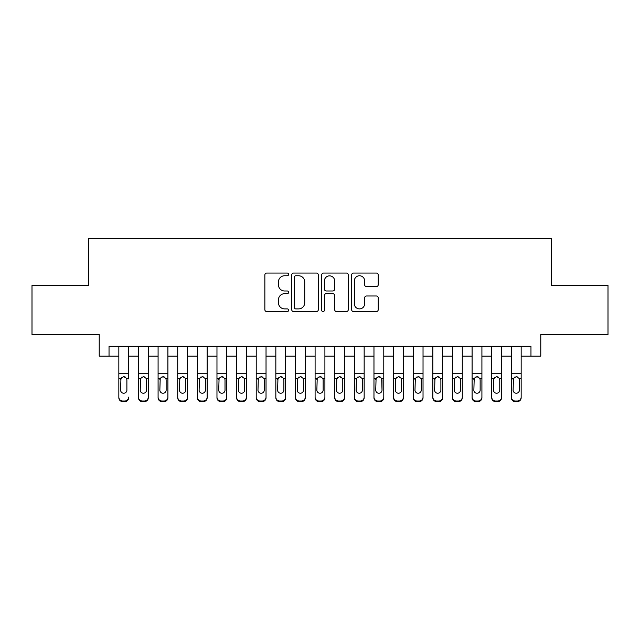 <?xml version="1.0" encoding="UTF-8"?>
<svg xmlns="http://www.w3.org/2000/svg" width="640" height="640" viewBox="0 0 640 640"><rect width="100%" height="100%" fill="white"/><g stroke="black" fill="none" stroke-linecap="round" stroke-linejoin="round"><path stroke-width="0.96" d="M288.6 274.416A1.352 1.352 0 0 0 287.256 273.064L266.784 273.064A1.928 1.928 0 0 0 264.856 274.992L264.856 309.664A1.928 1.928 0 0 0 266.784 311.592L287.256 311.592A1.352 1.352 0 0 0 288.6 310.24A1.352 1.352 0 0 0 287.256 308.896L284.6 308.896A6.168 6.168 0 0 1 278.44 302.728L278.44 299.84A6.168 6.168 0 0 1 284.6 293.68L287.256 293.68A1.352 1.352 0 0 0 288.6 292.328A1.352 1.352 0 0 0 287.256 290.984L284.6 290.984A6.168 6.168 0 0 1 278.44 284.816L278.44 281.928A6.168 6.168 0 0 1 284.6 275.76L287.256 275.76A1.352 1.352 0 0 0 288.6 274.416M376.296 286.648A1.928 1.928 0 0 0 378.224 284.72L378.224 274.992A1.928 1.928 0 0 0 376.296 273.064L353.568 273.064A1.928 1.928 0 0 0 351.64 274.992L351.64 309.664A1.928 1.928 0 0 0 353.568 311.592L376.296 311.592A1.928 1.928 0 0 0 378.224 309.664L378.224 297.912A1.928 1.928 0 0 0 376.296 295.992L366.568 295.992A1.928 1.928 0 0 0 364.64 297.912L364.64 303.744A5.152 5.152 0 0 1 359.488 308.896A5.152 5.152 0 0 1 354.336 303.744L354.336 280.912A5.152 5.152 0 0 1 359.488 275.76A5.152 5.152 0 0 1 364.64 280.912L364.64 284.72A1.928 1.928 0 0 0 366.568 286.648L376.296 286.648M109.032 356.112L109.032 346.296L530.968 346.296L530.968 356.112L540.784 356.112L540.784 334.52L608 334.52L608 285.456L551.576 285.456L551.576 238.36L88.424 238.36L88.424 285.456L32 285.456L32 334.52L99.216 334.52L99.216 356.112L118.84 356.112M318.312 274.992A1.928 1.928 0 0 0 316.392 273.064L293.656 273.064A1.928 1.928 0 0 0 291.728 274.992L291.728 309.664A1.928 1.928 0 0 0 293.656 311.592L316.392 311.592A1.928 1.928 0 0 0 318.312 309.664L318.312 274.992M323.608 273.064L346.344 273.064A1.928 1.928 0 0 1 348.272 274.992L348.272 309.664A1.928 1.928 0 0 1 346.344 311.592L336.616 311.592A1.928 1.928 0 0 1 334.688 309.664L334.688 295.6A1.928 1.928 0 0 0 332.76 293.68L326.312 293.68A1.928 1.928 0 0 0 324.384 295.6L324.384 310.24A1.352 1.352 0 0 1 323.032 311.592A1.352 1.352 0 0 1 321.688 310.24L321.688 274.992A1.928 1.928 0 0 1 323.608 273.064M128.656 356.112L138.464 356.112M148.28 356.112L158.088 356.112M167.904 356.112L177.72 356.112M187.528 356.112L197.344 356.112M207.152 356.112L216.968 356.112M226.784 356.112L236.592 356.112M246.408 356.112L256.216 356.112M266.032 356.112L275.84 356.112M285.656 356.112L295.472 356.112M305.28 356.112L315.096 356.112M324.904 356.112L334.72 356.112M344.528 356.112L354.344 356.112M364.16 356.112L373.968 356.112M383.784 356.112L393.592 356.112M403.408 356.112L413.216 356.112M423.032 356.112L432.848 356.112M442.656 356.112L452.472 356.112M462.28 356.112L472.096 356.112M481.912 356.112L491.72 356.112M501.536 356.112L511.344 356.112M521.16 356.112L530.968 356.112M295.776 275.76A1.352 1.352 0 0 0 294.424 277.112L294.424 307.544A1.352 1.352 0 0 0 295.776 308.896L298.568 308.896A6.168 6.168 0 0 0 304.736 302.728L304.736 281.928A6.168 6.168 0 0 0 298.568 275.76L295.776 275.76M334.688 281.008A5.152 5.152 0 0 0 329.536 275.856A5.152 5.152 0 0 0 324.384 281.008L324.384 289.056A1.928 1.928 0 0 0 326.312 290.984L332.76 290.984A1.928 1.928 0 0 0 334.688 289.056L334.688 281.008M118.84 346.296L118.84 397.128A3.928 3.896 -0 0 0 122.768 401.024L124.728 401.024A3.928 3.896 -0 0 0 128.656 397.128L128.656 397.744A3.928 3.896 180 0 1 124.728 401.64L124.728 401.024M128.656 378.952L128.656 346.296M126.888 390.12L126.888 379.784L126.888 390.12A3.144 3.112 180 0 1 123.744 393.24A3.144 3.112 180 0 0 126.888 390.12M120.608 390.736L120.608 390.12A3.144 3.112 180 0 0 123.744 393.24M122.112 377.088L120.608 379.544M125.384 377.088L123.744 376.632L126.544 378.336L126.888 379.784M122.768 401.024L122.768 401.64L124.728 401.64M122.768 401.64A3.928 3.896 180 0 1 118.84 397.744L118.84 397.128M118.84 378.336L120.952 378.336L120.608 390.12M120.952 378.336L123.744 376.632M138.464 378.952L138.464 397.744A3.928 3.896 180 0 0 142.392 401.64L144.352 401.64L144.352 401.024A3.928 3.896 0 0 0 148.28 397.128L148.28 397.744A3.928 3.896 180 0 1 144.352 401.64M146.512 390.12L146.512 379.784L146.512 390.12A3.144 3.112 180 0 1 143.376 393.24A3.144 3.112 180 0 0 146.512 390.12M140.232 390.736L140.232 390.12A3.144 3.112 180 0 0 143.376 393.24M141.736 377.088L140.232 379.544M145.008 377.088L143.376 376.632L146.168 378.336L146.512 379.784M158.088 378.952L158.088 397.744A3.928 3.896 180 0 0 162.016 401.64L163.976 401.64L163.976 401.024A3.928 3.896 0 0 0 167.904 397.128L167.904 397.744A3.928 3.896 180 0 1 163.976 401.64M166.136 390.12L166.136 379.784L166.136 390.12A3.144 3.112 180 0 1 163 393.24A3.144 3.112 180 0 0 166.136 390.12M159.856 390.736L159.856 390.12A3.144 3.112 180 0 0 163 393.24M161.36 377.088L159.856 379.544M164.64 377.088L163 376.632L165.792 378.336L166.136 379.784M177.72 378.952L177.72 397.744A3.928 3.896 180 0 0 181.64 401.64L183.608 401.64L183.608 401.024A3.928 3.896 0 0 0 187.528 397.128L187.528 397.744A3.928 3.896 180 0 1 183.608 401.64M185.76 390.12L185.76 379.784L185.76 390.12A3.144 3.112 180 0 1 182.624 393.24A3.144 3.112 180 0 0 185.76 390.12M179.48 390.736L179.48 390.12A3.144 3.112 180 0 0 182.624 393.24M180.984 377.088L179.48 379.544M184.264 377.088L182.624 376.632L185.416 378.336L185.76 379.784M197.344 378.952L197.344 397.744A3.928 3.896 180 0 0 201.264 401.64L203.232 401.64L203.232 401.024A3.928 3.896 0 0 0 207.152 397.128L207.152 397.744A3.928 3.896 180 0 1 203.232 401.64M205.392 390.12L205.392 379.784L205.392 390.12A3.144 3.112 180 0 1 202.248 393.24A3.144 3.112 180 0 0 205.392 390.12M199.112 390.736L199.112 390.12A3.144 3.112 180 0 0 202.248 393.24M200.608 377.088L199.112 379.544M203.888 377.088L202.248 376.632L205.04 378.336L205.392 379.784M148.28 346.296L148.28 397.744M138.464 346.296L138.464 397.128A3.928 3.896 0 0 0 142.392 401.024L144.352 401.024M142.392 401.024L142.392 401.64A3.928 3.896 180 0 1 138.464 397.744L138.464 397.128L138.464 397.744M138.464 378.336L140.584 378.336L140.232 390.12M140.584 378.336L143.376 376.632M167.904 346.296L167.904 397.744M158.088 346.296L158.088 397.128A3.928 3.896 0 0 0 162.016 401.024L163.976 401.024M162.016 401.024L162.016 401.64A3.928 3.896 180 0 1 158.088 397.744L158.088 397.128L158.088 397.744M158.088 378.336L160.208 378.336L159.856 390.12M160.208 378.336L163 376.632M187.528 346.296L187.528 397.744M177.72 346.296L177.72 397.128A3.928 3.896 0 0 0 181.64 401.024L183.608 401.024M181.64 401.024L181.64 401.64A3.928 3.896 180 0 1 177.72 397.744L177.72 397.128L177.72 397.744M177.72 378.336L179.832 378.336L179.48 390.12M179.832 378.336L182.624 376.632M207.152 346.296L207.152 397.744M197.344 346.296L197.344 397.128A3.928 3.896 0 0 0 201.264 401.024L203.232 401.024M201.264 401.024L201.264 401.64A3.928 3.896 180 0 1 197.344 397.744L197.344 397.128L197.344 397.744M197.344 378.336L199.456 378.336L199.112 390.12M199.456 378.336L202.248 376.632M216.968 378.952L216.968 397.744A3.928 3.896 180 0 0 220.896 401.64L222.856 401.64L222.856 401.024A3.928 3.896 0 0 0 226.784 397.128L226.784 397.744A3.928 3.896 180 0 1 222.856 401.64M225.016 390.12L225.016 379.784L225.016 390.12A3.144 3.112 180 0 1 221.872 393.24A3.144 3.112 180 0 0 225.016 390.12M218.736 390.736L218.736 390.12A3.144 3.112 180 0 0 221.872 393.24M220.232 377.088L218.736 379.544M223.512 377.088L221.872 376.632L224.664 378.336L225.016 379.784M226.784 346.296L226.784 397.744M216.968 346.296L216.968 397.128A3.928 3.896 0 0 0 220.896 401.024L222.856 401.024M220.896 401.024L220.896 401.64A3.928 3.896 180 0 1 216.968 397.744L216.968 397.128L216.968 397.744M216.968 378.336L219.08 378.336L218.736 390.12M219.08 378.336L221.872 376.632M236.592 378.952L236.592 397.744A3.928 3.896 180 0 0 240.52 401.64L242.48 401.64L242.48 401.024A3.928 3.896 0 0 0 246.408 397.128L246.408 397.744A3.928 3.896 180 0 1 242.48 401.64M244.64 390.12L244.64 379.784L244.64 390.12A3.144 3.112 180 0 1 241.496 393.24A3.144 3.112 180 0 0 244.64 390.12M238.36 390.736L238.36 390.12A3.144 3.112 180 0 0 241.496 393.24M239.864 377.088L238.36 379.544M243.136 377.088L241.496 376.632L244.288 378.336L244.64 379.784M246.408 346.296L246.408 397.744M236.592 346.296L236.592 397.128A3.928 3.896 0 0 0 240.52 401.024L242.48 401.024M240.52 401.024L240.52 401.64A3.928 3.896 180 0 1 236.592 397.744L236.592 397.128L236.592 397.744M236.592 378.336L238.704 378.336L238.36 390.12M238.704 378.336L241.496 376.632M256.216 378.952L256.216 397.744A3.928 3.896 180 0 0 260.144 401.64L262.104 401.64L262.104 401.024A3.928 3.896 0 0 0 266.032 397.128L266.032 397.744A3.928 3.896 180 0 1 262.104 401.64M264.264 390.12L264.264 379.784L264.264 390.12A3.144 3.112 180 0 1 261.128 393.24A3.144 3.112 180 0 0 264.264 390.12M257.984 390.736L257.984 390.12A3.144 3.112 180 0 0 261.128 393.24M259.488 377.088L257.984 379.544M262.76 377.088L261.128 376.632L263.92 378.336L264.264 379.784M266.032 346.296L266.032 397.744M256.216 346.296L256.216 397.128A3.928 3.896 0 0 0 260.144 401.024L262.104 401.024M260.144 401.024L260.144 401.64A3.928 3.896 180 0 1 256.216 397.744L256.216 397.128L256.216 397.744M256.216 378.336L258.328 378.336L257.984 390.12M258.328 378.336L261.128 376.632M275.84 378.952L275.84 397.744A3.928 3.896 180 0 0 279.768 401.64L281.728 401.64L281.728 401.024A3.928 3.896 0 0 0 285.656 397.128L285.656 397.744A3.928 3.896 180 0 1 281.728 401.64M283.888 390.12L283.888 379.784L283.888 390.12A3.144 3.112 180 0 1 280.752 393.24A3.144 3.112 180 0 0 283.888 390.12M277.608 390.736L277.608 390.12A3.144 3.112 180 0 0 280.752 393.24M279.112 377.088L277.608 379.544M282.392 377.088L280.752 376.632L283.544 378.336L283.888 379.784M285.656 346.296L285.656 397.744M275.84 346.296L275.84 397.128A3.928 3.896 0 0 0 279.768 401.024L281.728 401.024M279.768 401.024L279.768 401.64A3.928 3.896 180 0 1 275.84 397.744L275.84 397.128L275.84 397.744M275.84 378.336L277.96 378.336L277.608 390.12M277.96 378.336L280.752 376.632M295.472 378.952L295.472 397.744A3.928 3.896 180 0 0 299.392 401.64L301.36 401.64L301.36 401.024A3.928 3.896 0 0 0 305.28 397.128L305.28 397.744A3.928 3.896 180 0 1 301.36 401.64M303.512 390.12L303.512 379.784L303.512 390.12A3.144 3.112 180 0 1 300.376 393.24A3.144 3.112 180 0 0 303.512 390.12M297.232 390.736L297.232 390.12A3.144 3.112 180 0 0 300.376 393.24M298.736 377.088L297.232 379.544M302.016 377.088L300.376 376.632L303.168 378.336L303.512 379.784M305.28 346.296L305.28 397.744M295.472 346.296L295.472 397.128A3.928 3.896 0 0 0 299.392 401.024L301.36 401.024M299.392 401.024L299.392 401.64A3.928 3.896 180 0 1 295.472 397.744L295.472 397.128L295.472 397.744M295.472 378.336L297.584 378.336L297.232 390.12M297.584 378.336L300.376 376.632M315.096 378.952L315.096 397.744A3.928 3.896 180 0 0 319.016 401.64L320.984 401.64L320.984 401.024A3.928 3.896 0 0 0 324.904 397.128L324.904 397.744A3.928 3.896 180 0 1 320.984 401.64M323.144 390.12L323.144 379.784L323.144 390.12A3.144 3.112 180 0 1 320 393.24A3.144 3.112 180 0 0 323.144 390.12M316.856 390.736L316.856 390.12A3.144 3.112 180 0 0 320 393.24M318.36 377.088L316.856 379.544M321.64 377.088L320 376.632L322.792 378.336L323.144 379.784M324.904 346.296L324.904 397.744M315.096 346.296L315.096 397.128A3.928 3.896 0 0 0 319.016 401.024L320.984 401.024M319.016 401.024L319.016 401.64A3.928 3.896 180 0 1 315.096 397.744L315.096 397.128L315.096 397.744M315.096 378.336L317.208 378.336L316.856 390.12M317.208 378.336L320 376.632M334.72 378.952L334.72 397.744A3.928 3.896 180 0 0 338.64 401.64L340.608 401.64L340.608 401.024A3.928 3.896 0 0 0 344.528 397.128L344.528 397.744A3.928 3.896 180 0 1 340.608 401.64M342.768 390.12L342.768 379.784L342.768 390.12A3.144 3.112 180 0 1 339.624 393.24A3.144 3.112 180 0 0 342.768 390.12M336.488 390.736L336.488 390.12A3.144 3.112 180 0 0 339.624 393.24M337.984 377.088L336.488 379.544M341.264 377.088L339.624 376.632L342.416 378.336L342.768 379.784M344.528 346.296L344.528 397.744M334.72 346.296L334.72 397.128A3.928 3.896 0 0 0 338.64 401.024L340.608 401.024M338.64 401.024L338.64 401.64A3.928 3.896 180 0 1 334.72 397.744L334.72 397.128L334.72 397.744M334.72 378.336L336.832 378.336L336.488 390.12M336.832 378.336L339.624 376.632M354.344 378.952L354.344 397.744A3.928 3.896 180 0 0 358.272 401.64L360.232 401.64L360.232 401.024A3.928 3.896 0 0 0 364.16 397.128L364.16 397.744A3.928 3.896 180 0 1 360.232 401.64M362.392 390.12L362.392 379.784L362.392 390.12A3.144 3.112 180 0 1 359.248 393.24A3.144 3.112 180 0 0 362.392 390.12M356.112 390.736L356.112 390.12A3.144 3.112 180 0 0 359.248 393.24M357.608 377.088L356.112 379.544M360.888 377.088L359.248 376.632L362.04 378.336L362.392 379.784M364.16 346.296L364.16 397.744M354.344 346.296L354.344 397.128A3.928 3.896 0 0 0 358.272 401.024L360.232 401.024M358.272 401.024L358.272 401.64A3.928 3.896 180 0 1 354.344 397.744L354.344 397.128L354.344 397.744M354.344 378.336L356.456 378.336L356.112 390.12M356.456 378.336L359.248 376.632M383.784 346.296L383.784 397.744A3.928 3.896 180 0 1 379.856 401.64L379.856 401.024A3.928 3.896 0 0 0 383.784 397.128L383.784 397.744M373.968 346.296L373.968 397.128A3.928 3.896 0 0 0 377.896 401.024L379.856 401.024M377.896 401.024L377.896 401.64A3.928 3.896 180 0 1 373.968 397.744A3.928 3.896 180 0 0 377.896 401.64L379.856 401.64M381.672 378.336L382.016 390.12A3.144 3.112 180 0 1 378.872 393.24A3.144 3.112 180 0 1 375.736 390.12L376.08 378.336L378.872 376.632L381.672 378.336L383.784 378.336M373.968 397.744L373.968 378.952M403.408 346.296L403.408 397.744A3.928 3.896 180 0 1 399.48 401.64L399.48 401.024A3.928 3.896 0 0 0 403.408 397.128L403.408 397.744M393.592 346.296L393.592 397.128A3.928 3.896 0 0 0 397.52 401.024L399.48 401.024M397.52 401.024L397.52 401.64A3.928 3.896 180 0 1 393.592 397.744A3.928 3.896 180 0 0 397.52 401.64L399.48 401.64M401.296 378.336L401.64 390.12A3.144 3.112 180 0 1 398.504 393.24A3.144 3.112 180 0 1 395.36 390.12L395.712 378.336L398.504 376.632L401.296 378.336L403.408 378.336M393.592 397.744L393.592 378.952M378.872 393.24A3.144 3.112 180 0 0 382.016 390.12L382.016 379.784M375.736 390.736L375.736 390.12M377.24 377.088L375.736 379.544M380.512 377.088L378.872 376.632M398.504 393.24A3.144 3.112 180 0 0 401.64 390.12L401.64 379.784M395.36 390.736L395.36 390.12M396.864 377.088L395.36 379.544M400.136 377.088L398.504 376.632M413.216 378.952L413.216 397.744A3.928 3.896 180 0 0 417.144 401.64L419.104 401.64L419.104 401.024A3.928 3.896 0 0 0 423.032 397.128L423.032 397.744A3.928 3.896 180 0 1 419.104 401.64M421.264 390.12L421.264 379.784L421.264 390.12A3.144 3.112 180 0 1 418.128 393.24A3.144 3.112 180 0 0 421.264 390.12M414.984 390.736L414.984 390.12A3.144 3.112 180 0 0 418.128 393.24M416.488 377.088L414.984 379.544M419.768 377.088L418.128 376.632L420.92 378.336L421.264 379.784M423.032 346.296L423.032 397.744M413.216 346.296L413.216 397.128A3.928 3.896 0 0 0 417.144 401.024L419.104 401.024M417.144 401.024L417.144 401.64A3.928 3.896 180 0 1 413.216 397.744L413.216 397.128L413.216 397.744M413.216 378.336L415.336 378.336L414.984 390.12M415.336 378.336L418.128 376.632M432.848 378.952L432.848 397.744A3.928 3.896 180 0 0 436.768 401.64L438.736 401.64L438.736 401.024A3.928 3.896 0 0 0 442.656 397.128L442.656 397.744A3.928 3.896 180 0 1 438.736 401.64M440.888 390.12L440.888 379.784L440.888 390.12A3.144 3.112 180 0 1 437.752 393.24A3.144 3.112 180 0 0 440.888 390.12M434.608 390.736L434.608 390.12A3.144 3.112 180 0 0 437.752 393.24M436.112 377.088L434.608 379.544M439.392 377.088L437.752 376.632L440.544 378.336L440.888 379.784M442.656 346.296L442.656 397.744M432.848 346.296L432.848 397.128A3.928 3.896 0 0 0 436.768 401.024L438.736 401.024M436.768 401.024L436.768 401.64A3.928 3.896 180 0 1 432.848 397.744L432.848 397.128L432.848 397.744M432.848 378.336L434.96 378.336L434.608 390.12M434.96 378.336L437.752 376.632M452.472 378.952L452.472 397.744A3.928 3.896 180 0 0 456.392 401.64L458.36 401.64L458.36 401.024A3.928 3.896 0 0 0 462.28 397.128L462.28 397.744A3.928 3.896 180 0 1 458.36 401.64M460.52 390.12L460.52 379.784L460.52 390.12A3.144 3.112 180 0 1 457.376 393.24A3.144 3.112 180 0 0 460.52 390.12M454.24 390.736L454.24 390.12A3.144 3.112 180 0 0 457.376 393.24M455.736 377.088L454.24 379.544M459.016 377.088L457.376 376.632L460.168 378.336L460.52 379.784M462.28 346.296L462.28 397.744M452.472 346.296L452.472 397.128A3.928 3.896 0 0 0 456.392 401.024L458.36 401.024M456.392 401.024L456.392 401.64A3.928 3.896 180 0 1 452.472 397.744L452.472 397.128L452.472 397.744M452.472 378.336L454.584 378.336L454.24 390.12M454.584 378.336L457.376 376.632M472.096 378.952L472.096 397.744A3.928 3.896 180 0 0 476.024 401.64L477.984 401.64L477.984 401.024A3.928 3.896 0 0 0 481.912 397.128L481.912 397.744A3.928 3.896 180 0 1 477.984 401.64M480.144 390.12L480.144 379.784L480.144 390.12A3.144 3.112 180 0 1 477 393.24A3.144 3.112 180 0 0 480.144 390.12M473.864 390.736L473.864 390.12A3.144 3.112 180 0 0 477 393.24M475.36 377.088L473.864 379.544M478.64 377.088L477 376.632L479.792 378.336L480.144 379.784M481.912 346.296L481.912 397.744M472.096 346.296L472.096 397.128A3.928 3.896 0 0 0 476.024 401.024L477.984 401.024M476.024 401.024L476.024 401.64A3.928 3.896 180 0 1 472.096 397.744L472.096 397.128L472.096 397.744M472.096 378.336L474.208 378.336L473.864 390.12M474.208 378.336L477 376.632M491.72 378.952L491.72 397.744A3.928 3.896 180 0 0 495.648 401.64L497.608 401.64L497.608 401.024A3.928 3.896 0 0 0 501.536 397.128L501.536 397.744A3.928 3.896 180 0 1 497.608 401.64M499.768 390.12L499.768 379.784L499.768 390.12A3.144 3.112 180 0 1 496.624 393.24A3.144 3.112 180 0 0 499.768 390.12M493.488 390.736L493.488 390.12A3.144 3.112 180 0 0 496.624 393.24M494.992 377.088L493.488 379.544M498.264 377.088L496.624 376.632L499.416 378.336L499.768 379.784M501.536 346.296L501.536 397.744M491.72 346.296L491.72 397.128A3.928 3.896 0 0 0 495.648 401.024L497.608 401.024M495.648 401.024L495.648 401.64A3.928 3.896 180 0 1 491.72 397.744L491.72 397.128L491.72 397.744M491.72 378.336L493.832 378.336L493.488 390.12M493.832 378.336L496.624 376.632M511.344 378.952L511.344 397.744A3.928 3.896 180 0 0 515.272 401.64L517.232 401.64L517.232 401.024A3.928 3.896 0 0 0 521.16 397.128L521.16 397.744A3.928 3.896 180 0 1 517.232 401.64M519.392 390.12L519.392 379.784L519.392 390.12A3.144 3.112 180 0 1 516.256 393.24A3.144 3.112 180 0 0 519.392 390.12M513.112 390.736L513.112 390.12A3.144 3.112 180 0 0 516.256 393.24M514.616 377.088L513.112 379.544M517.888 377.088L516.256 376.632L519.048 378.336L519.392 379.784M521.16 346.296L521.16 397.744M511.344 346.296L511.344 397.128A3.928 3.896 0 0 0 515.272 401.024L517.232 401.024M515.272 401.024L515.272 401.64A3.928 3.896 180 0 1 511.344 397.744L511.344 397.128L511.344 397.744M511.344 378.336L513.456 378.336L513.112 390.12M513.456 378.336L516.256 376.632M126.544 378.336L128.656 378.336M118.84 373.264L128.656 373.264M118.84 346.44L128.656 346.44M146.168 378.336L148.28 378.336M138.464 373.264L148.28 373.264M138.464 346.44L148.28 346.44M165.792 378.336L167.904 378.336M158.088 373.264L167.904 373.264M158.088 346.44L167.904 346.44M185.416 378.336L187.528 378.336M177.72 373.264L187.528 373.264M177.72 346.44L187.528 346.44M205.04 378.336L207.152 378.336M197.344 373.264L207.152 373.264M197.344 346.44L207.152 346.44M224.664 378.336L226.784 378.336M216.968 373.264L226.784 373.264M216.968 346.44L226.784 346.44M244.288 378.336L246.408 378.336M236.592 373.264L246.408 373.264M236.592 346.44L246.408 346.44M263.92 378.336L266.032 378.336M256.216 373.264L266.032 373.264M256.216 346.44L266.032 346.44M283.544 378.336L285.656 378.336M275.84 373.264L285.656 373.264M275.84 346.44L285.656 346.44M303.168 378.336L305.28 378.336M295.472 373.264L305.28 373.264M295.472 346.44L305.28 346.44M322.792 378.336L324.904 378.336M315.096 373.264L324.904 373.264M315.096 346.44L324.904 346.44M342.416 378.336L344.528 378.336M334.72 373.264L344.528 373.264M334.72 346.44L344.528 346.44M362.04 378.336L364.16 378.336M354.344 373.264L364.16 373.264M354.344 346.44L364.16 346.44M373.968 378.336L376.08 378.336M373.968 373.264L383.784 373.264M373.968 346.44L383.784 346.44M393.592 378.336L395.712 378.336M393.592 373.264L403.408 373.264M393.592 346.44L403.408 346.44M420.92 378.336L423.032 378.336M413.216 373.264L423.032 373.264M413.216 346.44L423.032 346.44M440.544 378.336L442.656 378.336M432.848 373.264L442.656 373.264M432.848 346.44L442.656 346.44M460.168 378.336L462.28 378.336M452.472 373.264L462.28 373.264M452.472 346.44L462.28 346.44M479.792 378.336L481.912 378.336M472.096 373.264L481.912 373.264M472.096 346.44L481.912 346.44M499.416 378.336L501.536 378.336M491.72 373.264L501.536 373.264M491.72 346.44L501.536 346.44M519.048 378.336L521.16 378.336M511.344 373.264L521.16 373.264M511.344 346.44L521.16 346.44"/></g></svg>
